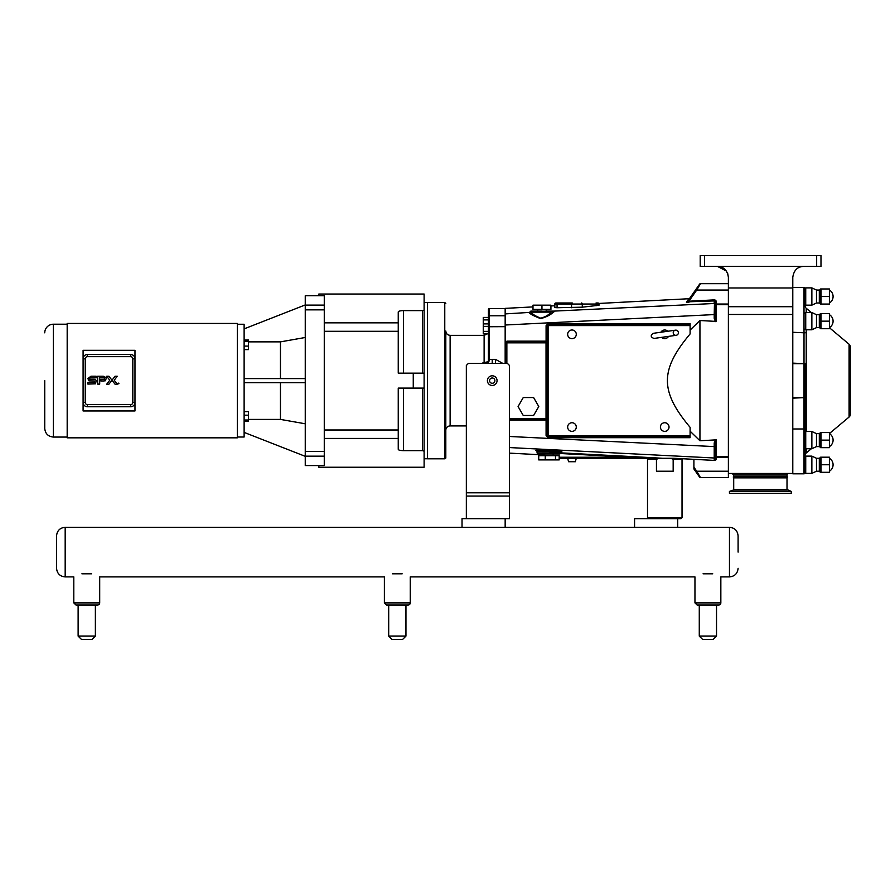 <?xml version="1.0" encoding="UTF-8"?>
<svg xmlns="http://www.w3.org/2000/svg" width="895" height="895" viewBox="0 0 895 895"><rect width="100%" height="100%" fill="white"/><g stroke="black" fill="none" stroke-linecap="round" stroke-linejoin="round"><path stroke-width="1.34" d="M117.927 383.966L118.375 383.116L118.822 383.619L117.927 383.966M118.912 383.619L117.704 383.619L118.912 383.619M111.987 380.218L108.933 376.247L106.706 376.247L109.761 380.218L106.706 384.19L108.933 384.19L115.041 376.247L117.267 376.247L114.213 380.218L117.267 384.19L115.041 384.19L111.987 380.218M106.348 378.495A3.658 3.278 -44.7 0 0 106.27 377.791L105.543 380.744L103.697 380.957L100.866 380.957L100.855 379.357L104.357 379.357L104.357 377.835L99.692 377.835L99.692 384.123L97.678 384.123L97.678 376.236L103.305 376.236L106.27 377.791A9.521 5.515 -12.4 0 0 106.046 377.131A3.009 3.009 0 0 0 106.002 377.041M94.064 379.323L89.768 379.323L89.768 377.858L96.112 377.858L96.112 376.213L90.977 376.213L87.867 378.585L89.008 380.867L94.434 380.99L94.434 382.523L87.889 382.512L87.889 384.089L95.564 383.821L96.179 380.353L95.027 379.435A7.473 2.942 -29.1 0 0 94.064 379.323L95.027 379.435M673.253 333.097A2.584 2.584 0 0 1 676.788 330.333A2.584 2.584 0 0 1 677.414 334.775A2.584 2.584 0 0 1 673.253 333.097M658.877 458.285L673.756 458.285L670.735 458.285L673.163 459.314L673.163 471.217L656.449 471.217L656.449 459.314L658.877 458.285L559.185 458.285M648.551 458.285L647.51 459.314L656.449 459.314M673.163 459.314L682.024 459.314L682.024 517.634L647.51 517.634L647.51 459.314M677.705 518.675L677.705 527.3L634.566 527.3L634.566 518.675L680.983 518.675L682.024 517.634M492.228 375.799A4.833 4.833 0 0 1 496.412 383.049A4.833 4.833 0 0 1 488.043 383.049A4.833 4.833 0 0 1 492.228 375.799M466.34 492.787L466.34 365.451L468.409 363.381L507.409 363.381L509.479 365.451L509.479 492.787L466.34 492.787L466.34 496.065L509.479 496.065L509.479 492.787M466.34 518.675L466.34 496.065M707.9 605.031L716.526 605.031L716.526 636.099L699.275 636.099L699.275 605.031L697.115 605.031L718.685 605.031A2.159 2.159 0 0 0 720.844 602.883L720.844 576.906L729.47 576.906L729.47 527.3L505.16 527.3L505.16 518.675L509.479 518.675L509.479 496.065M75.963 605.031L73.804 602.883L75.963 605.031L95.373 605.031L95.373 636.099L78.122 636.099L78.122 605.031L97.533 605.031A2.159 2.159 0 0 0 99.692 602.883L73.804 602.883L73.804 576.906L65.178 576.906L65.178 527.3L505.16 527.3L462.033 527.3L462.033 518.675L505.16 518.675M733.699 476.744L787.354 476.811L733.363 476.811L733.699 475.021L787.018 475.021A1.555 1.555 0 0 1 788.562 473.466M787.343 490.001L733.363 490.001L729.447 491.422L791.269 491.422L787.007 489.509L733.71 489.509L733.71 477.863L787.007 477.863L787.007 489.509M733.71 477.863L787.007 477.863M729.447 491.422L729.447 493.302L791.269 493.302L791.269 491.422M792.791 398.141L792.791 473.813L804.012 473.813A1.04 1.04 0 0 0 805.041 472.773L805.041 363.672L792.791 363.135L792.791 398.141L805.041 397.604L805.041 455.533A3.278 3.278 0 0 1 806.216 453.015L811.317 448.742M806.216 312.534L806.216 308.249L811.317 312.534M829.408 327.715L849.075 344.217L849.075 417.048A3.278 3.278 0 0 0 850.25 414.542L850.25 346.734A3.278 3.278 0 0 0 849.075 344.217A3.278 3.278 0 0 1 850.25 346.734M805.041 288.492A1.04 1.04 0 0 0 804.012 287.463L792.791 287.463L804.012 287.463A1.04 1.04 0 0 1 805.041 288.492L805.041 305.743A3.278 3.278 0 0 0 806.216 308.249M726.449 271.084L717.51 266.408C723.697 266.643 727.322 270.268 728.385 277.282L728.385 287.977L792.791 287.977L792.791 363.135M829.408 433.549L849.075 417.048M829.408 321.16L829.408 313.608L821.017 313.608L821.017 328.711L829.408 328.711L829.408 321.16L821.017 321.16M820.335 313.608L819.921 314.346A0.694 0.694 0 0 1 819.317 314.693L819.317 327.626L816.486 327.626L816.486 314.693L819.317 314.693A0.694 0.694 0 0 0 819.921 314.346L820.335 328.711M821.017 447.657L821.017 432.565L829.408 432.565L829.408 447.657L821.017 447.657M821.017 472.303L821.017 457.2L829.408 457.2L829.408 472.303L821.017 472.303M811.866 456.126L805.735 456.126A0.694 0.694 0 0 0 805.041 456.808A0.694 0.694 0 0 1 805.735 456.126L805.735 473.377L805.041 472.683L805.735 473.377L811.866 473.377L811.866 456.126L816.486 458.285L816.486 471.217L819.317 471.217L820.335 472.303M821.017 304.065L821.017 288.973L829.408 288.973L829.408 304.065L821.017 304.065M820.335 288.973L819.921 289.7A0.694 0.694 0 0 1 819.317 290.047L819.317 302.991L816.486 302.991L816.486 290.047L819.317 290.047A0.694 0.694 0 0 0 819.921 289.7L820.335 304.065M811.866 287.888L805.735 287.888A0.694 0.694 0 0 0 805.041 288.582A0.694 0.694 0 0 1 805.735 287.888L805.735 305.15L805.041 304.457L805.735 305.15L811.866 305.15L811.866 287.888L816.486 290.047M819.317 458.285A0.694 0.694 0 0 0 819.921 457.938L819.921 471.564L819.317 471.217L819.317 458.285L816.486 458.285M816.486 314.693L811.866 312.534L811.866 329.785L816.486 327.626M811.866 329.785L805.735 329.785L805.041 329.091L805.735 329.785L805.735 312.534A0.694 0.694 0 0 0 805.041 313.228M819.317 433.639L819.317 446.583L816.486 446.583L816.486 433.639L819.317 433.639A0.694 0.694 0 0 0 819.921 433.292L820.335 447.657M816.486 433.639L811.866 431.479L811.866 448.742L816.486 446.583M811.866 448.742L805.735 448.742L805.041 448.048L805.735 448.742L805.735 431.479A0.694 0.694 0 0 0 805.041 432.173M829.408 296.525L821.017 296.525M829.408 464.751L821.017 464.751M829.408 440.116L821.017 440.116M816.665 255.545L700.203 255.545L700.203 266.408L820.983 266.408L820.983 255.545L816.665 255.545L816.665 266.408M792.791 473.466L728.385 473.466M728.385 477.606L700.483 477.606L728.385 477.606L728.385 457.244L716.336 457.244A1.04 1.04 0 0 0 715.452 457.737L715.295 442.88L715.295 456.965A1.04 1.029 0 0 1 714.21 457.994L714.255 458.039A1.04 1.029 -65.3 0 0 715.318 457.188A1.04 0.817 0 0 1 716.336 456.551L716.336 439.848L699.935 440.754L690.101 431.189M728.385 287.977L728.385 456.551L716.336 456.551L716.336 457.244A1.04 1.04 0 0 0 715.463 457.714L714.657 458.318L715.295 457.379M803.665 266.408C797.479 266.643 793.854 270.268 792.791 277.282C793.854 270.268 797.479 266.643 803.665 266.408M792.791 287.977L792.791 277.282M728.385 277.282L727.691 273.456M700.483 283.67A1.04 1.04 0 0 0 699.633 284.107L695.885 289.454L696.735 290.047L700.483 283.67L728.385 283.67M599.001 305.262L599.001 304.031L599.001 305.262L582.287 307.175L557.059 307.735L554.833 307.578L554.833 304.031A1.04 1.04 0 0 1 555.862 302.991L572.274 302.991A1.04 0.727 -90 0 0 571.547 304.031L599.001 304.031A1.04 1.04 0 0 0 597.961 302.991L596.048 302.991A1.04 0.727 -90 0 1 596.775 304.031L596.775 305.654M506.861 363.381L506.861 342.852L546.028 342.852L546.084 341.163L506.894 341.163L506.861 341.812A1.04 1.04 0 0 0 505.832 342.852L505.832 363.381L505.832 342.852L506.861 342.852L506.861 341.812L546.375 341.812L547.069 342.852L546.375 341.812A0.694 0.694 0 0 0 547.069 341.118L546.084 341.163L546.084 325.646L548.154 323.576L546.084 325.646L548.098 325.59L548.098 324.561A1.04 1.04 0 0 0 547.069 325.59L547.069 435.675A1.04 1.04 0 0 0 548.098 436.715L548.098 435.675L546.084 435.619L548.154 437.689L546.084 435.619L546.084 420.113L547.069 420.147A0.694 0.694 0 0 0 546.375 419.453L546.028 418.424L509.479 418.424M699.935 440.754L699.935 320.511L716.336 321.428L715.295 318.385L715.429 303.506A1.04 1.029 150.4 0 0 714.478 302.98L714.21 314.581L715.295 314.637M690.101 330.076L699.935 320.511M548.098 436.715L690.101 436.715L548.098 436.715L548.154 437.689L690.101 437.689L690.101 427.329C659.85 391.272 659.85 369.993 690.101 333.947L690.101 323.576L548.154 323.576L548.098 324.561L690.101 324.561M673.756 458.285L693.905 459.336L693.905 468.98L699.633 477.158A1.04 1.04 0 0 0 700.483 477.606L696.735 471.217L695.885 471.81M715.295 460.265L715.295 457.96L715.295 459.314L716.336 459.527L714.512 460.422L681.386 458.676L682.024 459.314M728.385 304.031L716.336 304.031A1.04 1.04 0 0 1 715.452 303.528A1.04 1.029 148.7 0 0 714.512 303.036M728.385 456.551L728.385 457.244L716.336 457.244L716.336 459.527M715.418 439.658L714.21 442.935L714.21 457.781A1.04 1.029 -0 0 0 715.295 456.752L715.295 442.88L716.336 439.848M532.995 306.907L505.16 308.361L505.16 363.381L505.172 342.886L505.832 342.852M554.833 307.578L554.833 304.031A1.04 1.04 0 0 1 555.862 302.991A1.04 1.04 0 0 0 554.833 304.031L571.547 304.031L571.547 307.735M598.822 303.45A1.04 1.04 0 0 0 597.961 302.991A1.04 1.04 0 0 1 599.001 304.031L598.822 303.45L688.904 298.729L686.431 302.264A1.04 1.029 -145 0 0 687.226 301.828L687.528 301.749M537.056 452.926L537.056 451.494C536.485 450.588 561.422 452.009 560.874 452.848L537.056 452.926L538.096 453.966L559.744 453.966M548.959 453.966L553.177 453.966L553.177 455.689M695.885 289.454L687.226 301.828L714.21 300.921L714.21 302.857A1.04 1.029 -0 0 1 714.758 302.98M689.709 298.281A1.04 1.04 125 0 1 688.904 298.729M660.935 332.224A4.318 4.318 0 0 1 667.771 331.262M668.498 336.386A4.318 4.318 0 0 1 661.662 337.359M567.654 427.049A4.318 4.318 0 0 1 574.131 423.313A4.318 4.318 0 0 1 574.131 430.786A4.318 4.318 0 0 1 567.654 427.049M567.654 334.305A4.318 4.318 0 0 1 574.131 330.568A4.318 4.318 0 0 1 574.131 338.041A4.318 4.318 0 0 1 567.654 334.305M660.398 427.049A4.318 4.318 0 0 1 666.876 423.313A4.318 4.318 0 0 1 666.876 430.786A4.318 4.318 0 0 1 660.398 427.049M550.358 311.102A1.04 0.805 -90 0 1 551.163 312.131C548.657 315.006 545.178 317.02 540.725 318.172C535.904 316.304 532.592 314.29 530.78 312.142L551.163 312.131L554.039 311.281L531.026 311.102L537.75 311.102L537.75 309.379M529.874 312.377L530.108 311.907A1.04 1.029 -69 0 1 529.169 312.713C530.478 314.234 534.315 316.215 540.692 318.631C546.487 316.987 550.738 314.794 553.446 312.086L554.643 311.449A1.04 1.007 73.9 0 1 554.039 311.281L554.039 311.281A1.04 0.984 90 0 0 553.49 311.102L546.174 311.102L546.174 309.379M531.115 311.102A1.04 1.029 -90 0 0 530.108 311.907L530.78 312.131A1.04 0.973 90 0 1 531.753 311.102M551.98 311.102A1.04 0.805 90 0 1 552.685 311.617A1.04 0.873 55.6 0 0 553.446 312.086M554.139 311.102L714.21 303.494A1.04 1.029 0 0 1 715.295 304.524M714.21 303.271A1.04 1.029 180 0 1 715.295 304.311L715.295 318.385L714.21 318.329L715.418 321.618M715.295 457.289L715.295 453.62M728.385 304.714L716.336 304.714L716.336 304.031A1.04 1.04 0 0 1 715.463 303.562A1.04 1.04 0 0 0 716.336 304.031L716.336 301.962L715.295 301.962L714.367 299.892L714.21 300.921A1.04 1.029 0 0 1 714.311 300.921L714.255 299.881L688.915 301.212L696.735 290.047L728.385 290.047M715.295 307.645L715.295 310.408M550.928 305.967L554.833 305.754M714.758 458.285A1.04 1.029 180 0 1 714.21 458.408L714.478 458.285A1.04 1.029 -150.4 0 0 714.781 458.262M714.255 458.039L714.21 460.343A1.04 1.029 0 0 0 715.295 459.314L715.295 457.96M714.21 442.935L715.295 442.88M716.336 321.428L716.336 304.714A1.04 0.817 0 0 1 715.318 304.087A1.04 1.029 -114.7 0 0 714.255 303.226M715.295 303.315L715.295 301.962M700.483 477.606A1.04 1.04 0 0 1 699.633 477.158A1.04 1.04 0 0 0 700.483 477.606M662.513 458.285L631.367 457.244L662.513 458.285M509.479 419.453L546.028 419.453M547.069 342.852L546.028 342.852L546.028 418.424L547.069 418.424L546.084 420.113L509.479 420.113M568.582 461.731L567.654 458.285L568.582 461.731L575.362 461.731L576.29 458.285M541.956 311.102L537.75 311.102M550.928 309.379L532.995 309.379L532.995 305.161L550.928 305.161L550.928 309.379M541.956 305.161L541.956 309.379M545.256 459.907L538.734 459.907L538.734 455.689L559.185 455.689L559.185 459.907L545.256 459.907L545.256 455.689M555.482 455.689L555.482 459.907M538.779 406.52L533.61 397.548L523.251 397.548L518.082 406.52L523.251 415.481L533.61 415.481L538.779 406.52M662.602 458.285L631.4 456.551L662.02 458.229M509.479 453.127L544.753 454.984L544.753 455.689L544.753 453.966M560.673 453.53L631.367 457.244L631.4 456.551L560.874 452.859L561.478 451.953L558.122 452.098M487.842 363.381L489.431 360.383L488.424 360.651L488.424 333.857L488.424 360.651A4.318 1.734 0 0 1 484.117 362.385A4.318 0.705 -112.1 0 0 484.631 363.381M488.424 333.857L483.255 333.857L483.255 319.907L488.424 319.907L488.424 309.547L488.424 359.622L489.464 359.544L489.464 308.518L505.16 308.518M483.255 326.384L488.424 326.384L488.424 331.363L483.255 331.363M489.576 380.632A2.651 2.651 0 0 1 492.228 377.992A2.651 2.651 0 0 1 494.868 380.632A2.651 2.651 0 0 1 492.228 383.284A2.651 2.651 0 0 1 489.576 380.632M444.77 458.799L427.519 458.799L427.519 302.476L444.77 302.476L444.77 458.799A1.04 1.04 0 0 0 445.811 457.759L445.811 331.027C446.068 333.645 447.5 335.088 450.118 335.345L450.118 425.93A4.318 4.318 0 0 0 445.811 430.238L445.811 457.759M487.372 333.857L484.117 335.345L484.117 362.385L481.823 363.381M488.424 360.651L487.451 363.381M489.431 360.383L489.464 359.544L492.228 359.365L492.228 363.381M488.424 309.547A1.04 1.04 -90 0 1 489.464 308.518M483.255 319.907L483.255 317.423L488.424 317.423M488.424 323.889L483.255 323.889M318.833 465.557L318.833 467.246L424.118 467.246L424.118 294.03L318.833 294.03L318.833 295.719M427.519 458.755L424.118 458.755L424.118 388.106L398.241 388.106L398.241 429.992L324.27 429.992M427.519 302.521L424.118 302.521M424.118 373.159L398.241 373.159L398.241 311.963C398.387 311.18 400.11 310.722 403.41 310.61L422.395 310.61L422.395 373.159M422.395 388.106L422.395 450.655L403.41 450.655C400.11 450.543 398.387 450.095 398.241 449.312L398.241 429.992M305.251 305.106L305.251 295.719L324.27 295.719L324.27 305.106L305.251 305.106L305.251 309.849L324.27 309.849L324.27 305.106M324.27 451.427L305.251 451.427L305.251 465.557L324.27 465.557L324.27 309.849M305.251 451.427L305.251 309.849M237.32 437.017L244.122 437.017L244.122 324.258L237.32 324.258M248.441 419.408L280.459 419.408L305.251 423.782M280.459 419.408L280.459 382.668M244.122 378.596L305.251 378.596M305.251 382.668L244.122 382.668M280.459 378.596L280.459 341.868L248.441 341.868M305.251 337.493L280.459 341.868M244.122 432.397L305.251 456.327M305.251 304.938L244.122 328.868M244.122 339.988L248.441 339.988L248.441 349.609L244.122 349.609M244.122 341.275L248.441 341.275M244.122 346.085L248.441 346.085M244.122 411.666L248.441 411.666L248.441 421.288L244.122 421.288M244.122 415.19L248.441 415.19M244.122 420.001L248.441 420.001M422.395 450.655L424.118 451.102M424.118 310.173L422.395 310.61M237.32 323.442L237.32 437.834L67.181 437.834L67.181 323.442L237.32 323.442M134.977 352.037L134.977 409.239M83.09 409.239L83.09 352.037M134.977 396.418L134.977 410.962L83.09 410.962L83.09 396.418M83.09 364.847L83.09 350.314L134.977 350.314L134.977 364.847M130.659 404.607L130.659 406.766A4.318 4.318 0 0 0 134.977 402.448L134.977 358.828A4.318 4.318 0 0 0 130.659 354.509L87.408 354.509A4.318 4.318 0 0 0 83.09 358.828L83.09 402.448A4.318 4.318 0 0 0 87.408 406.766L130.659 406.766A4.318 4.318 0 0 0 134.977 402.448L132.818 402.448A2.159 2.159 0 0 1 130.659 404.607L87.408 404.607A2.159 2.159 0 0 1 85.249 402.448L85.249 358.828A2.159 2.159 0 0 1 87.408 356.669L130.659 356.669A2.159 2.159 0 0 1 132.818 358.828L132.818 402.448M44.75 380.632L44.75 428.425C45.265 433.672 48.14 436.547 53.376 437.062L53.376 324.214A8.626 8.626 0 0 0 44.75 332.839M405.95 605.031L408.109 605.031L405.95 605.031L405.95 636.099L388.698 636.099L388.698 605.031L386.539 605.031L408.109 605.031A2.159 2.159 0 0 0 410.268 602.883L384.38 602.883L386.539 605.031L384.38 602.883L384.38 576.906L99.692 576.906L99.692 602.883A2.159 2.159 0 0 1 97.533 605.031L95.373 605.031L95.373 636.099L92.006 639.455L81.49 639.455L78.122 636.099M405.95 636.099L402.582 639.455L392.066 639.455L388.698 636.099M402.168 573.807C412.74 577.611 412.74 577.611 402.168 573.807L392.48 573.807C381.908 577.611 381.908 577.611 392.48 573.807M91.581 573.807C102.164 577.611 102.164 577.611 91.581 573.807L81.904 573.807C71.331 577.611 71.331 577.611 81.904 573.807M716.526 636.099L713.17 639.455L702.642 639.455L699.275 636.099M718.685 605.031L716.526 605.031L718.685 605.031M712.744 573.807C723.317 577.611 723.317 577.611 712.744 573.807L703.067 573.807C692.484 577.611 692.484 577.611 703.067 573.807M56.553 535.926C57.067 530.679 59.943 527.804 65.178 527.3C59.943 527.804 57.067 530.679 56.553 535.926L56.553 568.28C57.067 573.516 59.943 576.391 65.178 576.906C59.943 576.391 57.067 573.516 56.553 568.28M738.095 552.103L738.095 535.926C737.581 530.679 734.705 527.804 729.47 527.3C734.705 527.804 737.581 530.679 738.095 535.926M470.658 576.906L462.033 576.906M792.791 428.985L804.012 428.985L804.012 473.813M792.791 363.672L804.012 363.672L804.012 428.985L805.041 428.448M804.012 287.463L804.012 363.672L805.041 363.672M792.791 332.291L805.041 332.828M805.041 397.604L792.791 397.604M806.216 453.015L806.216 448.742M806.216 431.479L806.216 329.785M704.51 255.545L704.51 266.408M728.385 314.469L792.791 314.469M792.791 306.716L728.385 306.716M716.336 301.962A2.07 2.07 -90 0 0 714.367 299.892M505.172 342.886L506.894 341.163L505.172 342.886M715.295 446.639L509.479 436.48M509.479 447.567L714.21 457.994M557.059 307.735L557.059 304.031A1.04 0.727 -90 0 1 557.786 302.991M582.287 307.175L582.287 304.031A1.04 0.727 -90 0 0 581.549 302.991M561.389 451.986C567.184 450.856 521.002 449.122 540.591 451.214M556.6 452.087L558.178 452.098M686.431 302.264L688.971 302.242M690.101 435.675L548.098 435.675L548.098 325.59L690.101 325.59M529.627 312.411L505.16 313.91M714.478 458.285A1.04 1.029 29.6 0 0 715.429 457.77M714.512 458.24A1.04 1.029 31.3 0 0 715.452 457.737A1.04 1.029 33.2 0 1 714.546 458.184M715.452 457.636A1.04 1.029 119.3 0 1 714.512 458.139M505.16 325.008L714.21 314.581L714.21 318.329M714.512 303.125A1.04 1.029 60.7 0 1 715.452 303.629M714.546 303.092A1.04 1.029 -33.2 0 1 715.463 303.562M728.385 471.217L696.735 471.217L693.905 467.179M631.367 457.244L559.185 457.244M495.506 363.381L495.506 359.365L502.789 363.381L495.506 359.365L492.228 359.365M505.16 326.664L488.424 326.742M505.16 315.778L489.464 315.778A1.04 1.029 180 0 0 488.424 316.819M398.241 322.849L324.27 322.849M324.27 331.284L398.241 331.284M324.27 438.427L398.241 438.427M413.255 373.159L413.255 388.106M305.251 456.17L324.27 456.17M403.41 373.159L403.41 310.61M403.41 450.655L403.41 388.106M85.249 402.448L83.09 402.448A4.318 4.318 0 0 0 87.408 406.766L87.408 404.607M85.249 358.828L83.09 358.828A4.318 4.318 0 0 1 87.408 354.509L87.408 356.669M132.818 358.828L134.977 358.828A4.318 4.318 0 0 0 130.659 354.509L130.659 356.669M720.844 602.883L694.956 602.883L697.115 605.031L694.956 602.883L694.956 576.906L410.268 576.906L410.268 602.883M675.456 330.177L653.249 333.32C650.352 335.401 650.598 337.113 653.976 338.444L676.184 335.301M648.551 518.675L647.51 517.634M787.354 477.371L787.354 476.811M733.363 477.371L733.363 476.811M819.317 446.583L819.921 446.929M819.317 302.991L819.921 303.338L819.317 302.991M829.419 302.991A7.54 7.54 0 0 0 829.419 290.047M816.486 302.991L811.866 305.15M829.419 471.217A7.54 7.54 0 0 0 829.419 458.285M819.921 457.938L820.335 457.2M811.866 473.377L816.486 471.217L819.317 471.217M829.419 327.626A7.54 7.54 0 0 0 829.419 314.693M819.317 327.626L819.921 327.973M805.735 312.534L811.866 312.534M829.419 446.583A7.54 7.54 0 0 0 829.419 433.639M819.921 433.292L820.335 432.565M805.735 431.479L811.866 431.479M787.018 476.744L787.018 475.021M733.699 475.021L732.144 473.466M537.067 451.494L536.553 450.644L540.614 451.214M560.874 452.926L559.834 453.966M530.019 311.874L531.026 311.102M714.669 302.957L715.295 303.886M484.117 335.345L450.118 335.345M466.34 425.93L450.118 425.93M444.77 302.476L445.811 303.506M53.376 437.062L67.181 437.062M53.376 324.214L67.181 324.214M729.47 576.906C734.705 576.391 737.581 573.516 738.095 568.28C737.581 573.516 734.705 576.391 729.47 576.906"/></g></svg>

